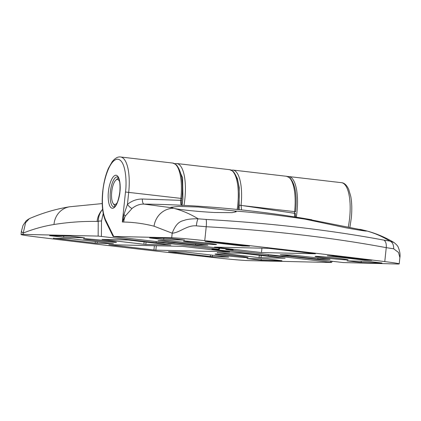 <?xml version="1.0" encoding="UTF-8"?>
<svg xmlns="http://www.w3.org/2000/svg" width="421" height="421" viewBox="0 0 421 421"><rect width="100%" height="100%" fill="white"/><g stroke="black" fill="none" stroke-linecap="round" stroke-linejoin="round"><path stroke-width="0.63" d="M394.119 242.596L393.982 242.512C396.55 244.543 398.013 246.243 398.366 247.601C399.871 251.463 400.376 254.779 399.871 257.547L398.503 252.458L393.693 248.806L386.241 247.659C359.06 242.585 330.217 238.275 299.72 234.729C269.198 231.176 238.028 228.514 206.222 226.73L196.344 225.861C186.945 225.009 179.683 232.771 172.189 233.197C177.052 220.441 182.509 221.214 185.351 219.951C188.666 219.083 192.939 218.704 198.17 218.804C190.555 214.152 182.709 210.737 174.62 208.558L170.784 207.306L178.73 206.416L198.528 207.016L234.676 210.984L236.192 211.779L232.108 212.647L214.336 212.505C197.581 211.526 184.34 210.211 174.62 208.558M105.56 219.836A2.521 2.084 153.9 0 0 105.65 221.22L113.123 236.481L113.696 236.449C112.796 236.444 112.996 236.518 114.307 236.681L166.479 242.749L175.867 243.096L233.218 249.764L226.651 249.742L280.239 255.973L289.622 256.321L343.21 262.551L397.335 264.004A30.238 0.91 -174 0 0 399.208 263.888A30.238 0.91 -174 0 0 384.778 261.588A503.984 15.167 -174 0 0 297.989 251.195A503.984 15.167 -174 0 0 204.759 240.654A30.238 0.91 -174 0 0 171.71 237.77L113.696 236.449L105.56 219.836C102.629 213.231 101.735 203.79 102.871 191.508C103.419 181.972 109.186 159.454 117.601 159.201C125.926 159.833 126.942 182.509 125.49 192.023L122.337 221.999L123.953 214.521L127.437 204.406A5.041 1.342 -129.9 0 0 132.089 208.406L125.232 216.11L122.337 221.999L123.727 222.03C133.973 222.262 144.082 223.651 154.049 226.198L172.189 233.197L171.71 237.77M205.732 242.943A16.63 0.5 6 0 1 216.531 244.548A16.63 0.5 6 0 1 194.249 242.68A16.63 0.5 6 0 1 183.451 241.07A16.63 0.5 6 0 1 205.732 242.943M337.353 258.241A16.63 0.5 6 0 1 348.151 259.852A16.63 0.5 6 0 1 325.87 257.984A16.63 0.5 6 0 1 315.071 256.373A16.63 0.5 6 0 1 337.353 258.241M360.765 230.371A32.759 0.984 -174 0 0 365.428 230.603L366.749 231.061M393.693 248.806C393.672 244.59 392.398 242.022 389.862 241.091C382.263 236.444 374.416 233.029 366.333 230.85C367.896 231.555 361.107 230.54 345.957 227.808L305.23 219.188L302.836 218.473L305.178 218.678L365.428 230.603M226.651 249.742L225.945 248.916M280.27 254.747L292.448 255.021L330.053 259.394L317.876 259.12L280.27 254.747M170.231 240.812L207.837 245.185L195.66 244.906L158.054 240.533L170.231 240.812M327.243 255.815L334.206 255.973L371.806 260.346L364.849 260.189L327.243 255.815M211.989 241.765L249.595 246.138L242.633 245.98L205.027 241.607L211.989 241.765M261.467 252.558L214.463 247.095L268.398 248.322L315.403 253.789L261.467 252.558L261.93 248.174M149.597 237.928L170.479 238.402L184.577 240.044L163.701 239.565L149.597 237.928M367.901 261.357L382.005 262.999L361.129 262.52L347.025 260.883L367.901 261.357M317.992 257.994L317.876 259.12M195.66 244.906L195.776 243.785M364.918 259.546L364.849 260.189M242.633 245.98L242.701 245.338M163.837 238.249L163.701 239.565M361.129 262.52L361.265 261.204M241.559 209.911L241.049 205.385L239.117 205.211L239.26 209.669M105.65 221.22C102.461 214.036 101.482 204.132 102.713 191.518C103.677 182.661 105.571 174.952 108.392 168.384L112.149 161.748C115.091 158.122 117.912 156.538 120.606 156.996A35.28 12.135 96.6 0 1 128.71 192.313L127.437 204.406C131.826 200.801 136.788 199.007 142.324 199.012L181.672 200.38L181.867 198.528L180.883 198.38L180.688 200.233C180.42 203.275 180.793 204.959 181.814 205.285M171.215 207.706L143.993 204.09C139.851 203.99 135.883 205.432 132.089 208.406M196.344 225.861C196.807 222.056 197.417 219.704 198.17 218.804L206.064 219.441C206.495 220.551 206.548 222.977 206.222 226.73L204.759 240.654M384.778 261.588L386.241 247.659C386.552 243.833 385.768 241.322 383.884 240.117C329.396 229.966 270.119 223.077 206.064 219.441M359.834 229.292L365.865 230.713C375.637 233.229 385.01 237.165 393.982 242.512L389.862 241.091L383.884 240.117M294.674 216.92L294.463 213.284L241.054 205.38A35.28 12.135 -83.4 0 0 232.95 170.058L286.533 176.288A35.28 12.135 96.6 0 1 294.637 211.61L294.463 213.284L295.442 213.431L295.489 217.047M182.04 205.185L182.946 198.67L182.603 177.683L177.062 165.558M219.23 248.137L218.436 249.248L165.553 243.101L156.165 242.754L98.151 236.092L22.918 234.381A30.238 0.91 -174 0 0 21.05 234.497A30.238 0.91 -174 0 0 35.475 236.797A503.984 15.167 -174 0 0 122.269 247.19A503.984 15.167 -174 0 0 215.499 257.726A30.238 0.91 -174 0 0 248.548 260.615L330.922 262.488C331.816 262.499 331.616 262.42 330.311 262.257L277.66 256.136L277.965 255.71M225.83 255.7A16.63 0.5 6 0 1 215.031 254.095A16.63 0.5 6 0 1 237.312 255.963A16.63 0.5 6 0 1 248.111 257.573A16.63 0.5 6 0 1 225.83 255.7M94.215 240.396A16.63 0.5 6 0 1 83.416 238.791A16.63 0.5 6 0 1 105.697 240.659A16.63 0.5 6 0 1 116.496 242.27A16.63 0.5 6 0 1 94.215 240.396M277.66 256.136L268.277 255.789L211.868 249.232L218.799 249.39M332.337 261.288L331.49 262.467L330.922 262.488M259.304 255.237L259.052 257.647L217.231 252.647M259.052 257.647L285.149 258.241L241.38 253.2L217.215 252.779M144.14 241.843L143.887 244.254L102.05 239.391L128.147 239.986L170.873 245.001L145.819 244.433L146.066 242.07M143.887 244.254L145.819 244.433M95.341 241.538L95.172 243.143L53.351 238.149M95.172 243.143L113.459 243.691L70.733 238.675L53.335 238.281M210.505 254.926L210.337 256.536L168.5 251.669L185.898 252.068L228.624 257.084L212.268 256.71L212.431 255.152M210.337 256.536L212.268 256.71M154.375 245.722L153.928 249.974L108.855 244.685L182.625 246.369L229.629 251.832L155.865 250.153L156.323 245.769M153.928 249.974L155.865 250.153M281.965 260.715L261.088 260.241L246.985 258.599L267.867 259.078L281.965 260.715M63.666 237.286L49.562 235.644L70.439 236.123L84.542 237.76L63.666 237.286L63.803 235.97M268.282 254.584L268.277 255.789M101.403 236.386L101.487 221.051A2.521 0.726 -179.7 0 0 98.23 221.451L97.109 221.425C82.853 221.172 68.476 222.199 53.983 224.504C43.758 226.13 33.448 228.998 23.055 233.108L21.376 231.403L21.05 234.497M156.175 241.549L156.165 242.754M260.983 257.82L261.231 255.458M97.104 243.322L97.267 241.759M261.225 258.926L261.088 260.241M22.918 234.381L25.618 222.651L29.333 218.652M97.109 221.425C97.535 216.899 99.44 212.789 102.824 209.1C99.882 212.537 98.351 216.657 98.23 221.451L98.151 236.092M115.059 206.237A15.119 5.199 96.6 0 1 114.891 206.011L113.128 203.443A12.598 4.336 96.6 0 1 112.254 201.512A12.598 4.336 96.6 0 1 112.012 189.671A12.598 4.336 96.6 0 1 115.838 180.156A12.598 4.336 96.6 0 1 119.638 181.798M115.838 180.156L118.143 178.062A15.119 5.199 96.6 0 1 118.354 177.878M117.206 202.717A12.598 4.336 96.6 0 1 113.128 203.443M233.587 172.336L237.333 178.404L239.239 187.555L239.117 205.211L295.579 211.742M120.606 156.996L172.778 163.064A35.28 12.135 96.6 0 1 180.883 198.38L125.49 192.023M181.772 198.533L181.867 198.528C183.424 182.072 181.525 170.779 176.162 164.643L172.778 163.064M108.439 191.634C107.697 196.465 108.213 207.974 112.439 208.295C116.717 208.169 119.643 196.739 119.922 191.897C120.659 187.066 120.143 175.552 115.917 175.231C111.644 175.362 108.713 186.792 108.439 191.634M113.844 206.948A15.119 5.199 96.6 0 1 110.37 191.808A15.119 5.199 96.6 0 1 117.333 176.909L117.927 177.294C119.738 179.588 120.369 184.456 119.827 191.902C118.606 200.059 116.838 204.995 114.512 206.706L113.844 206.948M173.231 208.3A20.161 18.908 104.3 0 0 154.049 226.198M123.953 214.521A5.041 1.437 30.8 0 1 125.232 216.11A20.161 18.919 91.3 0 0 123.727 222.03M361.344 229.629L362.928 229.998M234.676 210.984A1044.243 980.014 -88.7 0 1 305.23 219.188M311.808 219.767C262.53 211.168 212.884 206.08 162.885 204.495A1047.774 983.33 91.3 0 0 143.993 204.09A5.041 1.742 -89.4 0 1 142.324 199.012M238.181 209.558L238.744 205.143C240.302 188.682 238.402 177.388 233.039 171.258L229.655 169.674A35.28 12.135 96.6 0 1 237.76 204.995A35.28 12.135 96.6 0 1 237.191 209.458M296.295 217.173A35.28 12.135 -83.4 0 0 296.989 211.879A35.28 12.135 -83.4 0 0 288.885 176.562L287.696 176.552M348.314 226.83A35.28 12.135 -83.4 0 0 349.635 218.004A35.28 12.135 -83.4 0 0 341.531 182.682C344.257 182.856 346.636 185.045 348.667 189.25L350.793 196.496C351.94 202.906 352.098 210.153 351.272 218.246L349.914 227.161M183.982 205.369A35.28 12.135 -83.4 0 0 184.882 198.849A35.28 12.135 -83.4 0 0 176.778 163.527L174.736 163.664M275.208 255.947L275.576 255.431M331.106 261.146L330.311 262.257M101.487 221.051L103.234 213.468M163.101 242.912L163.469 242.396M165.553 243.101L165.858 242.675M53.983 224.504A20.161 18.84 -99 0 1 69.618 206.779C56.088 208.953 42.632 212.915 29.265 218.683L26.207 220.751L23.013 225.393L21.376 231.403M232.95 170.058L231.276 170.116M286.533 176.288L289.916 177.867C295.279 184.003 297.179 195.297 295.621 211.752M399.871 257.547L399.208 263.888M225.94 249.627L225.572 248.874M181.672 200.38C181.214 201.548 182.146 206.469 182.182 205.427M219.146 249.374L219.967 248.222M341.531 182.682L288.885 176.562M102.229 203.585L69.618 206.779M229.655 169.674L176.778 163.527"/></g></svg>
